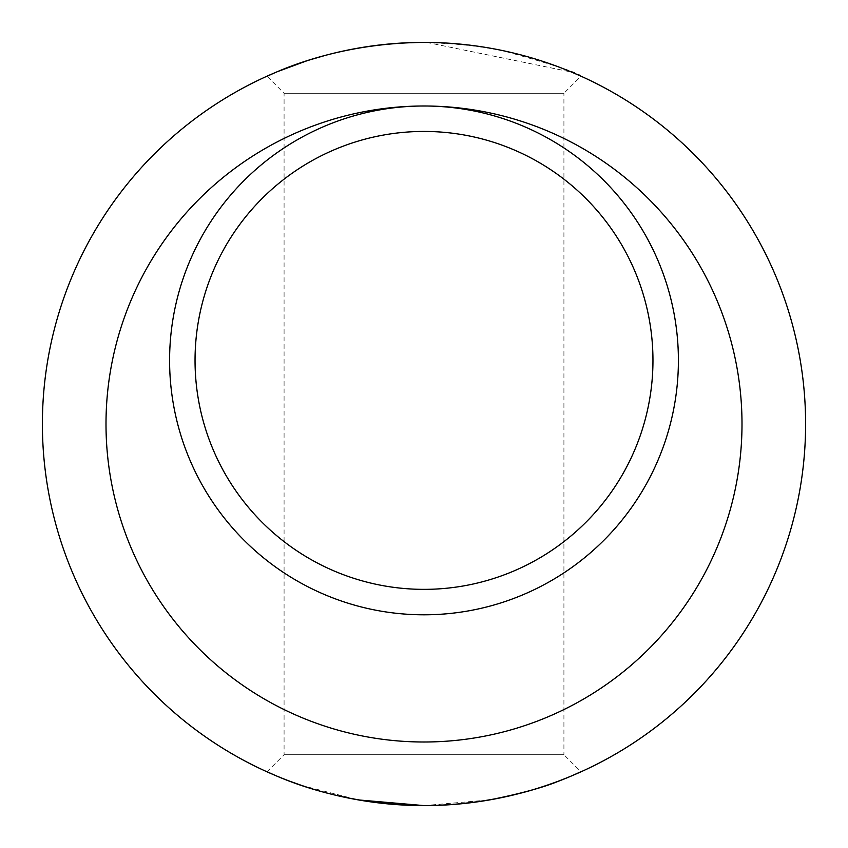 <?xml version="1.0" encoding="UTF-8"?>
<svg xmlns="http://www.w3.org/2000/svg" width="848" height="848" viewBox="0 0 848 848"><rect width="100%" height="100%" fill="white"/><g stroke="black" fill="none" stroke-linecap="round" stroke-linejoin="round"><path stroke-width="0.64" stroke-dasharray="4.24 3.18" d="M577.446 773.387L581.007 771.807L563.92 754.72L284.08 754.72L563.92 754.72L563.92 93.28L284.08 93.28L563.92 93.28L581.007 76.193C580.604 73.511 554.157 64.904 501.698 50.392C438.554 38.732 379.703 40.407 325.144 55.427M277.762 71.529L269.696 74.984M426.735 42.411L571.531 72.069M268.784 772.613L288.712 780.817M301.475 785.396L358.375 799.918M424.032 805.6L489.89 799.865M560.38 780.404L570.577 776.323M195.04 360.4A228.96 228.96 0 0 1 538.48 162.116A228.96 228.96 0 0 1 538.48 558.684A228.96 228.96 0 0 1 195.04 360.4M424 106A254.4 254.4 0 0 1 678.4 360.4A254.4 254.4 0 0 1 424 614.8A254.4 254.4 0 0 1 169.6 360.4A254.4 254.4 0 0 1 424 106A254.4 254.4 0 0 1 644.321 487.6A254.4 254.4 0 0 1 203.679 487.6A254.4 254.4 0 0 1 424 106A318 318 0 0 1 742 424A318 318 0 0 1 424 742A318 318 0 0 1 106 424A318 318 0 0 1 424 106A254.4 254.4 0 0 0 169.6 360.4A254.4 254.4 0 0 0 424 614.8A254.4 254.4 0 0 0 678.4 360.4A254.4 254.4 0 0 0 424 106M742 424A318 318 0 0 0 265 148.601A318 318 0 0 0 265 699.399A318 318 0 0 0 742 424A318 318 0 0 0 265 148.601A318 318 0 0 0 265 699.399A318 318 0 0 0 742 424M805.6 424A381.6 381.6 0 0 0 233.2 93.524A381.6 381.6 0 0 0 233.2 754.476A381.6 381.6 0 0 0 805.6 424M266.993 771.807L284.08 754.72L284.08 93.28L266.993 76.193"/><path stroke-width="1.27" d="M325.144 55.427L310.506 59.667M306.043 61.088L277.762 71.529M269.696 74.984L266.993 76.193C265.074 78.09 328.229 42.358 426.735 42.411M571.531 72.069L581.007 76.193M581.007 771.807C582.608 769.995 523.237 803.883 427.89 805.579C328.854 805.971 265.011 769.878 266.993 771.807L268.784 772.613M288.712 780.817L301.475 785.396M358.375 799.918L424.032 805.6M489.89 799.865C521.509 793.505 545.01 787.018 560.38 780.404M570.577 776.323L577.446 773.387M652.96 360.4A228.96 228.96 0 0 0 309.52 162.116A228.96 228.96 0 0 0 309.52 558.684A228.96 228.96 0 0 0 652.96 360.4M678.4 360.4A254.4 254.4 0 0 0 296.8 140.079A254.4 254.4 0 0 0 296.8 580.721A254.4 254.4 0 0 0 678.4 360.4M424 106A318 318 0 0 0 106 424A318 318 0 0 0 424 742A318 318 0 0 0 742 424A318 318 0 0 0 424 106M805.6 424A381.6 381.6 0 0 0 233.2 93.524A381.6 381.6 0 0 0 233.2 754.476A381.6 381.6 0 0 0 805.6 424"/></g></svg>
